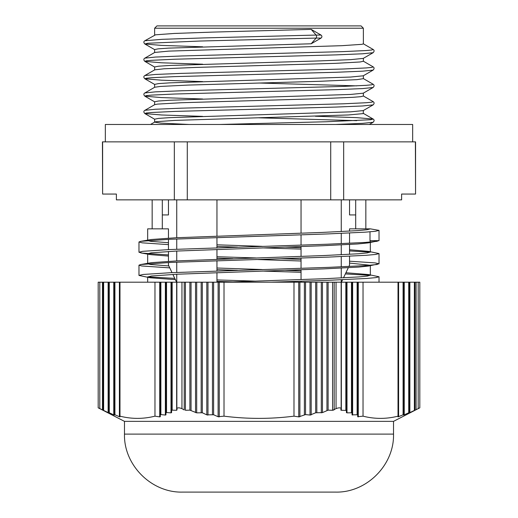 <?xml version="1.0" encoding="UTF-8"?>
<svg xmlns="http://www.w3.org/2000/svg" width="518" height="518" viewBox="0 0 518 518"><rect width="100%" height="100%" fill="white"/><g stroke="black" fill="none" stroke-linecap="round" stroke-linejoin="round"><path stroke-width="0.78" d="M105.342 141.867L105.342 124.475L412.658 124.475L412.658 141.867M102.616 141.867L102.616 194.056L102.441 141.867L415.559 141.867L415.559 194.056L415.384 141.867M154.629 52.506L154.629 49.573L158.184 48.847L168.609 48.122L311.188 43.777L316.116 38.086L199.851 41.039L147.662 43.259L144.872 43.998L161.512 45.403L202.661 46.801M154.629 69.904L154.629 66.971L158.514 66.213L169.859 65.456L319.476 60.91L350.608 59.654L363.26 58.398L373.128 52.7L362.568 53.788L336.273 54.869L174.954 59.22L151.761 60.302L146.141 60.846L144.865 61.389L161.499 62.795L202.661 64.2M154.629 84.395L158.514 83.605L169.859 82.848L350.602 77.052L363.254 75.796L373.122 70.092L362.568 71.18L336.279 72.267L174.954 76.612L151.755 77.7L146.147 78.244L144.859 78.788L161.506 80.193L202.655 81.591M258.87 83.016L356.727 85.865M154.629 101.793L158.514 101.004L169.865 100.246L350.608 94.444L363.254 93.188L373.122 87.49L362.594 88.578L336.299 89.659L174.929 94.011L151.729 95.098L146.141 95.642L144.859 96.186L154.727 101.884M373.122 87.49L373.122 87.49C374.397 86.15 374.397 85.069 373.122 84.24L371.879 84.784L366.31 85.328L343.136 86.415L181.669 90.767L155.368 91.854L144.872 92.942C143.518 93.719 143.518 94.8 144.865 96.186L161.545 97.591L202.655 98.99M154.629 119.179L158.514 118.395L169.872 117.638L350.628 111.843L363.254 110.587L373.122 104.882L362.613 105.97L336.311 107.058L174.877 111.409L151.696 112.497L146.128 113.041L144.872 113.584L161.551 114.983L202.661 116.382M258.877 117.813L356.74 120.655M369.328 124.475L373.128 122.274L362.438 123.375L335.632 124.475M144.872 40.747L155.523 34.816L174.19 33.456L212.866 32.097L311.188 29.377L316.116 35.069L321.043 35.069C322.19 36.072 322.19 37.076 321.043 38.086L316.116 38.086A1.742 0.868 -90 0 0 316.55 36.577A1.742 0.868 -90 0 0 316.116 35.069L204.021 37.911L161.959 39.329L144.872 40.747C143.525 41.524 143.525 42.605 144.872 43.998L154.74 49.696M373.102 49.443L371.872 49.993L366.252 50.537L343.065 51.625L181.701 55.976L155.4 57.058L144.865 58.145C143.512 58.922 143.512 60.004 144.865 61.389L154.733 67.094M373.122 70.092L373.122 70.092C374.391 68.752 374.391 67.67 373.122 66.848L371.879 67.392L366.278 67.936L343.091 69.023L181.643 73.368L155.355 74.456L144.859 75.544C143.512 76.321 143.512 77.402 144.859 78.788L154.727 84.486M373.128 104.882C374.404 103.6 374.404 102.519 373.128 101.632L371.866 102.182L366.284 102.726L343.097 103.814L181.708 108.158L155.406 109.246L144.878 110.334C143.525 111.111 143.525 112.192 144.878 113.584L154.733 119.282M315.345 116.226L356.488 117.631L373.141 119.03L370.836 119.716L326.249 121.756L219.515 124.475M183.825 409.712L181.954 408.644C179.196 407.569 177.493 407.569 176.852 408.644L176.852 282.193L419.82 282.193L419.82 407.815L393.525 421.361L124.475 421.361L98.18 407.815L98.18 282.193L176.852 282.193L176.845 408.786M341.155 408.786L341.155 282.193L341.148 408.644C340.507 407.569 338.804 407.569 336.046 408.644L332.595 410.288L333.78 409.991M182.459 492.1L335.541 492.1C366.524 492.896 394.321 465.099 393.525 434.116L124.475 434.116C123.672 465.099 151.476 492.896 182.459 492.1M418.194 282.193L418.194 408.644C420.312 407.569 420.312 407.569 418.194 408.644L415.546 409.991M414.944 282.193L414.944 410.152L409.304 412.859L409.88 412.606L409.88 282.193M409.304 412.548L409.304 282.193L409.304 412.859L409.304 282.193L409.304 412.548L403.658 415.067L403.658 414.575L403.658 415.067L404.241 414.86L404.241 282.193M403.658 282.193L403.658 414.575L398.018 416.886L398.595 416.725L398.595 282.193M358.281 282.193L358.281 416.886L357.698 416.725L363.034 416.161C374.695 419.114 386.357 419.114 398.018 416.161L398.018 416.886M357.698 282.193L357.698 416.725L357.698 414.763L352.059 414.86L352.059 412.775L352.059 414.86L352.635 415.067L352.635 282.193M352.059 282.193L352.059 412.775L346.995 412.859L346.412 412.606L346.412 410.418L346.412 412.606L346.995 412.859L346.995 282.193M346.412 282.193L346.412 410.418L341.349 410.288L340.773 409.991L341.155 408.78M328.114 282.193L328.114 410.152L332.595 410.288L332.595 282.193M328.114 410.152L322.468 412.606L315.669 412.775L310.023 415.067L311.182 414.86L311.182 282.193M305.542 282.193L305.542 414.575L310.023 415.067L310.023 282.193M305.542 414.575L298.737 416.886L299.896 416.725L299.896 282.193M219.263 282.193L219.263 416.886L218.104 416.725L224.016 416.161C247.339 419.114 270.661 419.114 293.984 416.161L298.737 416.886L298.737 282.193M213.617 282.193L213.617 414.763L218.104 416.725L218.104 282.193M213.617 414.763L206.818 414.86L207.977 415.067L207.977 282.193M202.331 282.193L202.331 412.775L206.818 414.86L206.818 282.193M202.331 412.775L196.691 412.859L189.886 410.152L185.405 410.288L185.405 282.193M177.078 409.712L176.651 410.288L177.078 409.712L176.845 408.78M172.164 282.193L172.164 410.152L176.651 410.288L176.651 282.193M172.164 410.152L171.587 410.418L171.587 412.606L171.005 412.859L171.587 412.606M166.524 282.193L166.524 412.548L171.005 412.859L171.005 282.193M166.524 412.548L165.941 412.775L165.941 414.86L165.365 415.067L165.941 414.86M160.878 282.193L160.878 414.575L165.365 415.067L165.365 282.193M160.878 414.575L160.302 414.763L160.302 416.725L159.719 416.886L160.302 416.725M119.982 416.886L119.405 416.725L119.982 416.886L119.982 416.161C131.643 419.114 143.305 419.114 154.966 416.161L159.719 416.886L159.719 282.193M114.918 282.193L114.918 414.763L119.405 416.725L119.405 282.193M114.918 414.763L113.759 414.86L114.342 415.067M109.279 282.193L109.279 412.775L113.759 414.86L113.759 282.193M109.279 412.775L108.12 412.606L108.696 412.859M103.632 282.193L103.632 410.418L108.12 412.606L108.12 282.193M103.632 410.418L99.806 408.644C97.688 407.569 97.688 407.569 99.806 408.644L103.056 410.288L103.056 282.193L103.056 410.288M334.175 282.193L334.175 409.712L334.628 409.421M340.922 409.712L341.349 410.288L341.349 282.193M363.034 282.193L363.034 416.161M398.018 282.193L398.018 416.161M416.096 282.193L416.096 409.712M393.525 421.361L393.525 434.116M114.342 282.193L114.342 414.575L114.342 282.193M102.454 282.193L102.454 409.991M103.056 282.193L103.056 410.152M108.696 282.193L108.696 412.548M119.982 282.193L119.982 416.161M154.966 282.193L154.966 416.161M160.302 282.193L160.302 414.763M165.941 282.193L165.941 412.775M171.587 282.193L171.587 410.418M184.22 282.193L184.22 409.991M224.016 282.193L224.016 416.161M293.984 282.193L293.984 416.161M176.58 282.193L172.889 274.443M172.028 272.636L168.46 265.132L168.46 262.529M176.742 282.193L176.742 274.249M176.742 272.429L176.742 262.16M176.742 260.91L176.742 251.049M176.742 249.236L176.742 238.966M176.742 237.717L176.742 199.857M152.162 228.846L147.669 228.846L152.162 228.846L152.162 199.857L152.162 228.846L162.309 228.846L162.309 214.931L168.46 214.931L168.46 199.857M162.309 228.846L168.46 228.846L168.46 238.15M168.46 261.344L168.46 251.489M168.46 249.605L168.46 239.335M349.54 214.931L349.54 199.857L349.54 214.931L355.691 214.931L355.691 228.846L365.837 228.846L365.837 199.857L365.837 228.846L370.331 228.846L365.837 228.846M349.54 256.216L349.54 265.132L348.879 266.517M348.303 267.741L343.486 277.855M342.599 279.726L341.42 282.193M301.042 282.193L301.042 281.248M301.042 279.603L301.042 269.748M301.042 268.324L301.042 258.055M301.042 256.41L301.042 246.555M301.042 245.131L301.042 234.861M301.042 233.217L301.042 199.857M379.027 230.38L375.544 231.274L365.352 232.161L327.415 233.942L169.606 239.284L140.773 241.336L151.081 239.53L176.088 237.749L322.455 232.407L357.647 230.627L367.1 229.739L370.331 228.846L379.027 230.38L379.027 240.65L368.408 242.871L357.647 243.965L322.455 245.746L176.088 251.081L151.081 252.862L147.675 253.781L150.686 254.642L168.46 256.073M216.958 258.152L233.009 258.709M255.782 259.473L301.042 261.007M349.54 263.086L370.286 265.261M349.54 261.201L375.11 262.898L379.027 263.791L368.415 266.064L358.404 267.1L323.815 268.881L177.201 274.223L151.502 276.003L147.675 276.975L150.311 277.784L175.362 279.636M216.958 281.345L233.009 281.902M369.994 231.824L369.994 240.65L379.027 240.65L371.659 241.951M377.24 241.284L365.352 242.43L327.415 244.211L169.606 249.553L142.651 251.327L138.979 252.247L142.223 253.108L168.46 254.895M216.958 256.727L255.782 257.945M280.471 258.709L301.042 259.369M377.246 264.478L366.168 265.572L328.878 267.353L170.81 272.688L143.104 274.469L138.979 275.44L149.592 277.661M147.734 276.858L174.754 278.367M216.958 279.921L255.782 281.138M280.471 281.902L289.666 282.193M224.592 282.193L325.155 278.684L359.136 276.903L367.489 276.068L370.292 275.123L368.427 274.553L345.92 272.746M301.042 270.869L284.984 270.305M262.225 269.541L216.958 268.007M168.849 265.954L150.311 264.445L147.727 263.753M368.421 251.359L379.04 253.574L375.757 254.435L366.168 255.303L328.878 257.083L170.81 262.419L140.773 264.53L151.502 262.665L177.201 260.884L323.815 255.549L358.404 253.768L367.301 252.907L370.325 251.988L368.421 251.359L349.54 249.747M301.042 247.675L284.984 247.112M262.225 246.348L216.958 244.813M168.46 242.735L150.686 241.31L147.727 240.559M370.331 242.184L369.994 240.65M216.958 282.193L216.958 272.604M216.958 270.966L216.958 260.696M216.958 259.272L216.958 249.411M216.958 247.772L216.958 237.503M216.958 236.078L216.958 199.857M341.258 199.857L341.258 231.578M341.258 233.391L341.258 243.661M341.258 244.91L341.258 254.772M341.258 256.585L341.258 266.854M341.258 268.11L341.258 277.965M341.258 279.778L341.258 282.193M363.371 28.218L361.052 25.9L156.948 25.9L154.629 28.218L363.371 28.218L363.371 43.875L362.024 44.321L341.951 45.681L168.758 51.114L154.727 52.447L144.859 58.145M189.161 124.475L160.845 123.116L154.629 122.157L155.691 121.756L174.922 120.396L348.284 114.964L363.228 113.604L363.371 110.515M144.885 110.334L154.746 104.63L157.595 104.099L181.222 102.739L320.603 98.666L353.043 97.306L360.748 96.685L363.371 96.031M144.878 92.942L154.74 87.238L160.425 86.435L188.235 85.075L319.483 81.307L356.941 79.642L363.371 78.665L363.371 75.732M144.865 75.544L154.733 69.846L164.161 68.777L195.888 67.418L335.515 63.345L359.945 61.985L363.364 61.273L363.371 58.333M355.691 228.846L349.54 228.846L349.54 231.138M349.54 233.022L349.54 243.292M349.54 244.477L349.54 254.332M162.309 199.857L162.309 214.931M102.616 194.056L116.388 194.056L116.388 199.857L174.339 199.857L174.339 141.867M355.691 199.857L355.691 214.931M343.661 141.867L343.661 199.857L401.612 199.857L401.612 194.056L415.384 194.056M140.773 241.336L138.979 241.977L142.223 242.838L168.46 244.625M216.958 246.458L237.529 247.112M262.225 247.876L301.042 249.1M349.54 250.932L370.286 252.156M140.773 264.53L138.979 265.171L141.822 265.98L169.762 267.877M216.958 269.651L237.529 270.305M262.225 271.069L301.042 272.293M345.357 273.938L370.279 275.349M368.427 274.553L379.04 276.767L375.964 277.603L366.964 278.438L330.322 280.219L271.141 282.193M187.276 141.867L187.276 199.857L174.339 199.857M343.661 199.857L330.724 199.857L330.724 141.867M187.276 199.857L330.724 199.857M304.383 282.193L304.383 414.763M315.669 282.193L315.669 412.775M316.828 282.193L316.828 412.548M321.309 282.193L321.309 412.859M322.468 282.193L322.468 412.606M326.955 282.193L326.955 410.418M336.046 282.193L336.046 408.644M345.836 282.193L345.836 410.152M351.476 282.193L351.476 412.548M357.122 282.193L357.122 414.575M403.082 282.193L403.082 414.763M408.721 282.193L408.721 412.775M414.368 282.193L414.368 410.418M99.806 282.193L99.806 408.644M181.954 282.193L181.954 408.644M189.886 282.193L189.886 410.152M191.045 282.193L191.045 410.418M195.532 282.193L195.532 412.606M196.691 282.193L196.691 412.859M201.172 282.193L201.172 412.548M212.458 282.193L212.458 414.575M373.128 52.7L373.128 52.7C374.397 51.36 374.397 50.278 373.128 49.45L363.26 43.752M373.141 122.274C374.41 120.94 374.41 119.859 373.141 119.03M124.475 421.361L124.475 434.116M149.592 254.467L140.767 252.888M147.669 228.846L147.669 240.099M147.669 253.781L147.669 263.293M147.669 276.975L147.669 282.193M370.331 242.521L370.331 252.039M370.331 265.721L370.331 275.233M154.629 119.153L154.629 122.093M154.629 101.761L154.629 104.701M154.629 84.363L154.629 87.302M363.371 93.123L363.371 96.063M154.629 28.218L154.629 35.114M311.188 43.777L321.043 38.086M311.188 29.377L321.043 35.069M150.498 124.475L154.74 122.028M373.122 66.841L363.254 61.143M373.128 84.24L363.26 78.535M373.135 101.638L363.273 95.934M373.135 119.036L363.267 113.332M138.973 241.977L138.973 252.247M138.973 265.171L138.973 275.44M379.027 253.619L379.027 263.843M379.027 276.813L379.027 282.193"/></g></svg>
